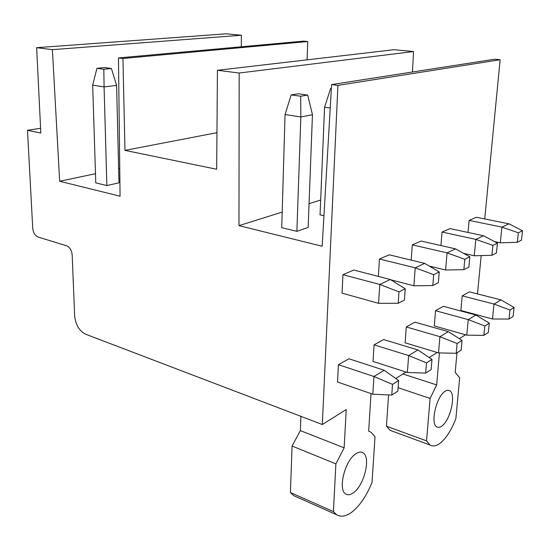 <?xml version="1.0" encoding="UTF-8"?>
<svg xmlns="http://www.w3.org/2000/svg" width="550" height="550" viewBox="0 0 550 550"><rect width="100%" height="100%" fill="white"/><g stroke="black" fill="none" stroke-linecap="round" stroke-linejoin="round"><path stroke-width="0.82" d="M331.602 84.583L337.927 85.374L322.321 424.524L85.649 334.221C79.282 330.942 75.611 324.796 74.649 315.789L72.181 254.966C71.665 250.271 69.809 247.204 66.605 245.768L38.053 237.029C35.028 235.668 33.254 232.705 32.718 228.133L27.5 130.295L40.831 133.038L36.637 47.685L52.394 49.658L59.668 181.259L120.072 196.212L118.47 57.922L122.939 58.479L124.974 150.37L216.673 169.262L217.436 70.297L239.174 73.019L238.968 225.644L322.163 246.235L331.602 84.583L494.67 59.214L500.136 59.73L484.729 218.941M337.927 85.374L500.136 59.73M238.968 225.644L282.184 212.094M309.052 203.672L320.671 200.028M285.058 114.558L300.836 116.971L312.455 114.73L308.144 227.439L296.883 231.33L281.724 227.679L285.058 114.558L291.17 94.916L300.685 96.223L307.711 95.067L298.231 93.782L291.17 94.916M331.375 88.447L330.571 88.578L324.576 107.223L320.045 214.885L323.943 215.758M239.174 73.019L413.545 51.535L412.438 72.009M217.436 70.297L394.082 49.693L413.545 51.535M124.974 150.37L216.954 132.681M122.939 58.479L307.732 41.525L307.079 59.847M118.47 57.922L303.572 41.133L307.732 41.525M59.668 181.259L95.494 173.704M118.635 168.822L119.756 168.582M116.607 85.401L111.396 68.496L104.527 67.567L96.951 68.324L92.668 85.161L95.782 182.889L106.865 185.556L118.972 182.82L116.607 85.401L104.081 86.907L106.865 185.556M52.394 49.658L241.347 35.241L241.326 46.778M36.637 47.685L226.291 33.818L241.347 35.241M27.5 130.295L40.597 128.274M322.321 424.524L346.225 409.544L344.149 447.817L335.885 463.863L333.424 511.596L336.566 514.704C341.055 517.357 346.328 516.361 352.385 511.713C360.25 505.237 366.802 495.419 372.047 482.254L375.011 436.686L370.927 432.176L368.658 431.152L370.989 394.027L371.442 393.738M395.773 378.489L406.044 372.054M429.199 357.541L437.243 352.502M459.332 338.656L465.513 334.785M481.181 255.592L477.476 293.913M475.489 314.421L475.441 314.909M439.416 352.914L436.679 384.918L430.093 398.427L426.546 440.859L429.969 444.984C432.946 446.724 436.411 446.071 440.364 443.025C446.366 438.054 451.536 429.908 455.874 418.578L459.676 377.877L455.194 372.329L456.988 352.797M444.936 391.408C436.274 396.66 430.079 423.864 436.831 426.903C438.268 427.749 439.945 427.46 441.87 426.03C450.491 420.2 456.335 393.903 449.68 390.727C448.339 389.936 446.758 390.163 444.936 391.408M353.499 492.69C364.361 485.203 371.099 456.933 362.993 452.788C360.986 451.571 358.579 451.921 355.774 453.832C344.843 460.598 337.576 490.009 345.826 494.031C347.985 495.316 350.543 494.869 353.499 492.69M348.975 358.799L338.401 364.678L337.528 382.016L372.817 394.212L373.938 376.496L384.237 370.281L348.975 358.799M398.2 303.277L404.408 300.101L405.226 288.778L399.004 291.857L398.2 303.277L378.572 303.332L342.031 293.15L342.966 274.711L353.794 270.05L390.301 279.517L379.768 284.453L342.966 274.711M383.604 339.556L374.069 344.85L373.031 361.433L407.378 372.487L408.643 355.554L417.911 349.972L383.604 339.556M378.359 276.416L379.452 259.002L389.18 254.808L424.662 263.388L415.223 267.822L379.452 259.002M414.927 322.142L406.285 326.947L405.123 342.822L438.536 352.894L439.918 336.696L448.291 331.643L414.927 322.142M411.187 260.129L412.308 244.853L421.107 241.065L455.572 248.882L447.061 252.876L412.308 244.853M443.403 306.316L435.531 310.688L434.266 325.923L466.778 335.143L468.243 319.612L475.853 315.019L443.403 306.316M440.935 245.561L442.056 232.045L450.051 228.607L483.533 235.764L475.819 239.381L442.056 232.045M469.397 291.864L462.206 295.866L460.859 310.502L492.484 318.979L494.017 304.061L500.961 299.874L469.397 291.864M468.016 232.444L469.116 220.392L476.41 217.257L508.942 223.836L501.923 227.129L469.116 220.392M335.885 463.863L292.071 446.029L300.362 430.623L344.149 447.817M300.912 416.357L300.362 430.623M333.424 511.596L290.414 492.532L293.748 495.667L296.484 496.884M292.071 446.029L290.414 492.532M430.093 398.427L398.097 387.716M436.679 384.918L402.951 373.993M426.546 440.859L386.437 426.209L390.122 430.354L392.707 431.303M388.589 394.934L386.437 426.209M96.951 68.324L103.833 69.266L111.396 68.496M92.668 85.161L104.081 86.907L103.833 69.266M392.528 384.368L398.612 380.518L397.849 391.139L391.772 395.079L392.528 384.368L373.938 376.496L338.401 364.678M398.612 380.518L384.237 370.281M391.772 395.079L372.817 394.212M300.685 96.223L300.836 116.971L296.883 231.33M312.455 114.73L307.711 95.067M378.572 303.332L379.768 284.453L399.004 291.857M405.226 288.778L390.301 279.517M426.511 362.869L431.984 359.411L431.138 369.559L425.679 373.099L426.511 362.869L408.643 355.554L374.069 344.85M431.984 359.411L417.911 349.972M425.679 373.099L407.378 372.487M330.571 88.578L331.361 88.681M324.576 107.223L330.234 108.027M432.795 285.567L438.357 282.721L439.251 271.941L433.682 274.697L432.795 285.567L413.875 285.794L390.754 279.799M413.875 285.794L415.223 267.822L433.682 274.697M439.251 271.941L424.662 263.388M457.112 343.509L462.048 340.388L461.147 350.103L456.218 353.299L457.112 343.509L439.918 336.696L406.285 326.947M462.048 340.388L448.291 331.643M456.218 353.299L438.536 352.894M463.856 269.658L468.868 267.094L469.824 256.816L464.805 259.298L463.856 269.658L445.603 270.022L429.179 266.035M445.603 270.022L447.061 252.876L464.805 259.298M469.824 256.816L455.572 248.882M484.804 325.992L489.294 323.153L488.345 332.468L483.862 335.369L484.804 325.992L468.243 319.612L435.531 310.688M489.294 323.153L475.853 315.019M483.862 335.369L466.778 335.143M491.899 255.303L496.437 252.979L497.434 243.148L492.896 245.396L491.899 255.303L474.272 255.778L463.567 253.33M474.272 255.778L475.819 239.381L492.896 245.396M497.434 243.148L483.533 235.764M509.994 310.056L514.078 307.471L513.102 316.415L509.011 319.062L509.994 310.056L494.017 304.061L462.206 295.866M514.078 307.471L500.961 299.874M509.011 319.062L492.484 318.979M517.337 242.275L521.469 240.164L522.5 230.746L518.368 232.788L517.337 242.275L500.308 242.839L494.484 241.581M500.308 242.839L501.923 227.129L518.368 232.788M522.5 230.746L508.942 223.836M336.566 514.704L293.748 495.667M362.993 452.788L361.371 452.155M429.969 444.984L390.122 430.354M449.68 390.727L448.277 390.273"/></g></svg>
